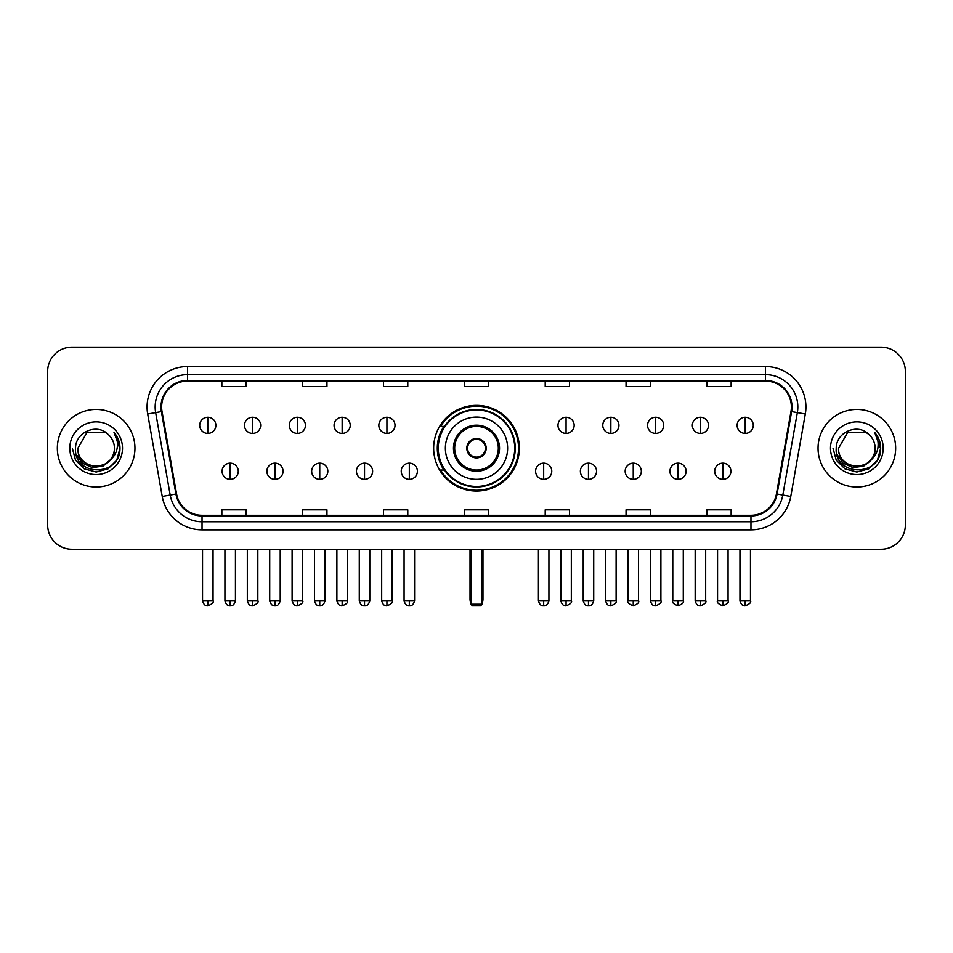 <?xml version="1.0" encoding="UTF-8"?>
<svg xmlns="http://www.w3.org/2000/svg" width="953" height="953" viewBox="0 0 953 953"><rect width="100%" height="100%" fill="white"/><g stroke="black" fill="none" stroke-linecap="round" stroke-linejoin="round"><path stroke-width="1.43" d="M433.651 448.208A42.849 42.849 0 0 0 476.5 491.045A42.849 42.849 0 0 0 519.349 448.208A42.849 42.849 0 0 0 476.5 405.359A42.849 42.849 0 0 0 433.651 448.208M443.931 470.032A39.204 39.204 0 0 1 443.931 426.384M47.65 371.408L47.65 525.008A24.254 24.254 0 0 0 71.904 549.25L881.096 549.25A24.254 24.254 0 0 0 905.35 525.008L905.35 371.408A24.254 24.254 0 0 0 881.096 347.154L71.904 347.154A24.254 24.254 0 0 0 47.65 371.408L47.65 525.008M57.347 448.208A38.799 38.799 0 0 0 96.158 487.007A38.799 38.799 0 0 0 134.957 448.208A38.799 38.799 0 0 0 96.158 409.409A38.799 38.799 0 0 0 57.347 448.208A38.799 38.799 0 0 0 96.158 487.007A38.799 38.799 0 0 0 134.957 448.208A38.799 38.799 0 0 0 96.158 409.409A38.799 38.799 0 0 0 57.347 448.208M818.043 448.208A38.799 38.799 0 0 0 856.842 487.007A38.799 38.799 0 0 0 895.653 448.208A38.799 38.799 0 0 0 856.842 409.409A38.799 38.799 0 0 0 818.043 448.208A38.799 38.799 0 0 0 856.842 487.007A38.799 38.799 0 0 0 895.653 448.208A38.799 38.799 0 0 0 856.842 409.409A38.799 38.799 0 0 0 818.043 448.208M161.629 406.979A25.874 25.874 0 0 1 187.503 381.105L765.497 381.105A25.874 25.874 0 0 1 790.978 411.47L776.433 493.928A25.874 25.874 0 0 1 750.964 515.299L202.036 515.299A25.874 25.874 0 0 1 176.567 493.928L162.022 411.47A25.874 25.874 0 0 1 161.629 406.979M160.986 406.979A26.517 26.517 0 0 0 161.391 411.589L175.924 494.035A26.517 26.517 0 0 0 202.036 515.954L750.964 515.954A26.517 26.517 0 0 0 777.076 494.035L791.609 411.589A26.517 26.517 0 0 0 765.497 380.461L187.503 380.461A26.517 26.517 0 0 0 160.986 406.979M147.691 413.995A40.419 40.419 0 0 1 187.503 366.56L765.497 366.56A40.419 40.419 0 0 1 805.309 413.995L790.764 496.453A40.419 40.419 0 0 1 750.964 529.856L202.036 529.856A40.419 40.419 0 0 1 162.236 496.453L147.691 413.995L155.661 412.589A32.331 32.331 0 0 1 187.503 374.648L765.497 374.648A32.331 32.331 0 0 1 797.339 412.589L782.806 495.048A32.331 32.331 0 0 1 750.964 521.767L202.036 521.767A32.331 32.331 0 0 1 170.194 495.048L155.661 412.589A32.331 32.331 0 0 1 155.16 406.979M881.096 347.154L71.904 347.154M71.904 549.25L881.096 549.25M905.35 525.008L905.35 371.408M777.076 494.035L782.806 495.048L797.339 412.589L805.309 413.995M464.373 381.105L464.373 386.584L488.627 386.584L488.627 381.105M383.535 381.105L383.535 386.584L407.789 386.584L407.789 381.105M302.697 381.105L302.697 386.584L326.95 386.584L326.95 381.105M221.858 381.105L221.858 386.584L246.112 386.584L246.112 381.105M545.211 381.105L545.211 386.584L569.465 386.584L569.465 381.105M626.05 381.105L626.05 386.584L650.303 386.584L650.303 381.105M706.888 381.105L706.888 386.584L731.142 386.584L731.142 381.105M488.627 515.299L488.627 509.831L464.373 509.831L464.373 515.299M407.789 515.299L407.789 509.831L383.535 509.831L383.535 515.299M326.95 515.299L326.95 509.831L302.697 509.831L302.697 515.299M246.112 515.299L246.112 509.831L221.858 509.831L221.858 515.299M569.465 515.299L569.465 509.831L545.211 509.831L545.211 515.299M650.303 515.299L650.303 509.831L626.05 509.831L626.05 515.299M731.142 515.299L731.142 509.831L706.888 509.831L706.888 515.299M110.155 459.942C100.458 473.057 76.931 464.671 77.884 448.208C76.764 471.771 115.539 471.771 114.42 448.208C115.539 471.771 76.764 471.771 77.884 448.208L87.021 432.388L105.283 432.388L108.118 434.401C96.908 422.655 75.323 432.328 75.525 448.208C73.476 476.405 119.196 477.143 119.935 449.578L119.983 448.208C119.911 442.216 117.922 436.95 114.003 432.424C116.981 437.308 118.029 442.573 117.148 448.208C116.29 452.997 113.967 456.916 110.155 459.942A18.274 18.274 0 0 0 114.42 448.208C115.539 471.771 76.764 471.771 77.884 448.208L87.021 432.388M114.42 448.208A18.274 18.274 0 0 0 108.118 434.401M111.322 458.965L103.067 466.1L92.262 467.613L82.315 463.11L76.097 454.128M69.795 448.208A26.35 26.35 0 0 0 96.158 474.558A26.35 26.35 0 0 0 122.508 448.208A26.35 26.35 0 0 0 96.158 421.857A26.35 26.35 0 0 0 69.795 448.208M114.003 432.424L119.971 448.899L118.863 440.989L119.971 448.899L118.863 440.989L119.971 448.899L114.181 432.626L119.971 448.899L114.181 432.626L119.983 448.208L116.79 460.12L108.07 468.84L96.158 472.033L84.245 468.84L75.513 460.12L72.333 448.208M114.181 432.626L119.971 448.911M445.373 448.208A31.127 31.127 0 0 1 476.5 417.08A31.127 31.127 0 0 1 507.627 448.208A31.127 31.127 0 0 1 476.5 479.335A31.127 31.127 0 0 1 445.373 448.208A31.127 31.127 0 0 0 476.5 479.335A31.127 31.127 0 0 0 507.627 448.208M454.676 448.208A21.824 21.824 0 0 0 476.5 470.032A21.824 21.824 0 0 0 498.324 448.208A21.824 21.824 0 0 0 476.5 426.384A21.824 21.824 0 0 0 454.676 448.208M444.42 426.384A38.799 38.799 0 0 0 444.42 470.032M514.739 448.208A38.239 38.239 0 0 0 476.5 409.969A38.239 38.239 0 0 0 438.261 448.208A38.239 38.239 0 0 0 476.5 486.447A38.239 38.239 0 0 0 514.739 448.208M466.803 448.208A9.697 9.697 0 0 0 476.5 457.905A9.697 9.697 0 0 0 486.197 448.208A9.697 9.697 0 0 0 476.5 438.511A9.697 9.697 0 0 0 466.803 448.208M518.539 448.208A42.039 42.039 0 0 1 440.572 470.032L444.467 470.032A38.763 38.763 0 0 0 502.148 477.274A38.763 38.763 0 0 0 502.148 419.141A38.763 38.763 0 0 0 444.467 426.384L440.572 426.384A42.039 42.039 0 0 1 518.539 448.208M467.113 445.778L467.435 445.778A9.375 9.375 0 0 1 485.565 445.778L485.053 445.778A8.887 8.887 0 0 1 476.5 457.095A8.887 8.887 0 0 1 467.947 445.778A8.887 8.887 0 0 1 485.053 445.778L485.887 445.778M485.887 450.626L485.053 450.626A8.887 8.887 0 0 1 467.947 450.626L467.113 450.626M485.053 450.626L485.565 450.626A9.375 9.375 0 0 1 467.435 450.626L467.947 450.626M470.842 549.25L470.842 604.226L482.158 604.226L482.158 549.25M470.842 604.226L472.462 605.846L480.538 605.846L482.158 604.226M207.79 417.247A8.089 8.089 0 0 0 199.713 425.324A8.089 8.089 0 0 0 207.79 433.412A8.089 8.089 0 0 0 215.878 425.324A8.089 8.089 0 0 0 207.79 417.247L207.79 433.412A8.089 8.089 0 0 0 215.878 425.324A8.089 8.089 0 0 0 207.79 417.247M252.581 417.247A8.089 8.089 0 0 0 244.492 425.324A8.089 8.089 0 0 0 252.581 433.412A8.089 8.089 0 0 0 260.657 425.324A8.089 8.089 0 0 0 252.581 417.247L252.581 433.412A8.089 8.089 0 0 0 260.657 425.324A8.089 8.089 0 0 0 252.581 417.247M297.36 417.247A8.089 8.089 0 0 0 289.283 425.324A8.089 8.089 0 0 0 297.36 433.412A8.089 8.089 0 0 0 305.448 425.324A8.089 8.089 0 0 0 297.36 417.247L297.36 433.412A8.089 8.089 0 0 0 305.448 425.324A8.089 8.089 0 0 0 297.36 417.247M342.151 417.247A8.089 8.089 0 0 0 334.062 425.324A8.089 8.089 0 0 0 342.151 433.412A8.089 8.089 0 0 0 350.227 425.324A8.089 8.089 0 0 0 342.151 417.247L342.151 433.412A8.089 8.089 0 0 0 350.227 425.324A8.089 8.089 0 0 0 342.151 417.247M386.93 417.247A8.089 8.089 0 0 0 378.841 425.324A8.089 8.089 0 0 0 386.93 433.412A8.089 8.089 0 0 0 395.019 425.324A8.089 8.089 0 0 0 386.93 417.247L386.93 433.412A8.089 8.089 0 0 0 395.019 425.324A8.089 8.089 0 0 0 386.93 417.247M566.07 417.247A8.089 8.089 0 0 0 557.981 425.324A8.089 8.089 0 0 0 566.07 433.412A8.089 8.089 0 0 0 574.159 425.324A8.089 8.089 0 0 0 566.07 417.247L566.07 433.412A8.089 8.089 0 0 0 574.159 425.324A8.089 8.089 0 0 0 566.07 417.247M610.849 417.247A8.089 8.089 0 0 0 602.772 425.324A8.089 8.089 0 0 0 610.849 433.412A8.089 8.089 0 0 0 618.938 425.324A8.089 8.089 0 0 0 610.849 417.247L610.849 433.412A8.089 8.089 0 0 0 618.938 425.324A8.089 8.089 0 0 0 610.849 417.247M655.64 417.247A8.089 8.089 0 0 0 647.552 425.324A8.089 8.089 0 0 0 655.64 433.412A8.089 8.089 0 0 0 663.717 425.324A8.089 8.089 0 0 0 655.64 417.247L655.64 433.412A8.089 8.089 0 0 0 663.717 425.324A8.089 8.089 0 0 0 655.64 417.247M700.419 417.247A8.089 8.089 0 0 0 692.343 425.324A8.089 8.089 0 0 0 700.419 433.412A8.089 8.089 0 0 0 708.508 425.324A8.089 8.089 0 0 0 700.419 417.247L700.419 433.412A8.089 8.089 0 0 0 708.508 425.324A8.089 8.089 0 0 0 700.419 417.247M745.21 417.247A8.089 8.089 0 0 0 737.122 425.324A8.089 8.089 0 0 0 745.21 433.412A8.089 8.089 0 0 0 753.287 425.324A8.089 8.089 0 0 0 745.21 417.247L745.21 433.412A8.089 8.089 0 0 0 753.287 425.324A8.089 8.089 0 0 0 745.21 417.247M230.185 463.158A8.089 8.089 0 0 0 222.097 471.247A8.089 8.089 0 0 0 230.185 479.335A8.089 8.089 0 0 0 238.274 471.247A8.089 8.089 0 0 0 230.185 463.158L230.185 479.335A8.089 8.089 0 0 0 238.274 471.247A8.089 8.089 0 0 0 230.185 463.158M274.964 463.158A8.089 8.089 0 0 0 266.888 471.247A8.089 8.089 0 0 0 274.964 479.335A8.089 8.089 0 0 0 283.053 471.247A8.089 8.089 0 0 0 274.964 463.158L274.964 479.335A8.089 8.089 0 0 0 283.053 471.247A8.089 8.089 0 0 0 274.964 463.158M319.755 463.158A8.089 8.089 0 0 0 311.667 471.247A8.089 8.089 0 0 0 319.755 479.335A8.089 8.089 0 0 0 327.832 471.247A8.089 8.089 0 0 0 319.755 463.158L319.755 479.335A8.089 8.089 0 0 0 327.832 471.247A8.089 8.089 0 0 0 319.755 463.158M364.534 463.158A8.089 8.089 0 0 0 356.458 471.247A8.089 8.089 0 0 0 364.534 479.335A8.089 8.089 0 0 0 372.623 471.247A8.089 8.089 0 0 0 364.534 463.158L364.534 479.335A8.089 8.089 0 0 0 372.623 471.247A8.089 8.089 0 0 0 364.534 463.158M409.325 463.158A8.089 8.089 0 0 0 401.237 471.247A8.089 8.089 0 0 0 409.325 479.335A8.089 8.089 0 0 0 417.402 471.247A8.089 8.089 0 0 0 409.325 463.158L409.325 479.335A8.089 8.089 0 0 0 417.402 471.247A8.089 8.089 0 0 0 409.325 463.158M543.675 463.158A8.089 8.089 0 0 0 535.598 471.247A8.089 8.089 0 0 0 543.675 479.335A8.089 8.089 0 0 0 551.763 471.247A8.089 8.089 0 0 0 543.675 463.158L543.675 479.335A8.089 8.089 0 0 0 551.763 471.247A8.089 8.089 0 0 0 543.675 463.158M588.466 463.158A8.089 8.089 0 0 0 580.377 471.247A8.089 8.089 0 0 0 588.466 479.335A8.089 8.089 0 0 0 596.542 471.247A8.089 8.089 0 0 0 588.466 463.158L588.466 479.335A8.089 8.089 0 0 0 596.542 471.247A8.089 8.089 0 0 0 588.466 463.158M633.245 463.158A8.089 8.089 0 0 0 625.168 471.247A8.089 8.089 0 0 0 633.245 479.335A8.089 8.089 0 0 0 641.333 471.247A8.089 8.089 0 0 0 633.245 463.158L633.245 479.335A8.089 8.089 0 0 0 641.333 471.247A8.089 8.089 0 0 0 633.245 463.158M678.036 463.158A8.089 8.089 0 0 0 669.947 471.247A8.089 8.089 0 0 0 678.036 479.335A8.089 8.089 0 0 0 686.112 471.247A8.089 8.089 0 0 0 678.036 463.158L678.036 479.335A8.089 8.089 0 0 0 686.112 471.247A8.089 8.089 0 0 0 678.036 463.158M722.815 463.158A8.089 8.089 0 0 0 714.726 471.247A8.089 8.089 0 0 0 722.815 479.335A8.089 8.089 0 0 0 730.903 471.247A8.089 8.089 0 0 0 722.815 463.158L722.815 479.335A8.089 8.089 0 0 0 730.903 471.247A8.089 8.089 0 0 0 722.815 463.158M875.116 448.208C876.236 471.771 837.461 471.771 838.58 448.208L847.717 432.388L865.979 432.388L868.814 434.401C857.605 422.655 836.019 432.328 836.222 448.208C834.161 476.405 879.893 477.143 880.632 449.578L880.667 448.208C880.608 442.216 878.606 436.95 874.687 432.424C877.677 437.308 878.726 442.573 877.844 448.208C876.986 452.997 874.651 456.916 870.851 459.942A18.274 18.274 0 0 0 875.116 448.208C876.236 471.771 837.461 471.771 838.58 448.208C837.461 471.771 876.236 471.771 875.116 448.208A18.274 18.274 0 0 0 868.814 434.401M870.851 459.942C861.143 473.057 837.627 464.671 838.58 448.208M872.007 458.965L863.763 466.1L852.947 467.613L843 463.11L836.794 454.128M830.492 448.208A26.35 26.35 0 0 0 856.842 474.558A26.35 26.35 0 0 0 883.205 448.208A26.35 26.35 0 0 0 856.842 421.857A26.35 26.35 0 0 0 830.492 448.208M874.687 432.424L880.667 448.899L879.548 440.989L880.667 448.899L879.548 440.989L880.667 448.899L874.866 432.626L880.667 448.899L874.866 432.626L880.667 448.208L877.487 460.12L868.755 468.84L856.842 472.033L844.93 468.84L836.21 460.12L833.017 448.208M874.866 432.626L880.667 448.911M765.497 366.56L765.497 380.461M155.661 412.589L161.391 411.589M202.036 529.856L202.036 515.954M750.964 515.954L750.964 529.856M162.236 496.453L175.924 494.035M791.609 411.589L797.339 412.589M187.503 366.56L187.503 380.461M782.806 495.048L790.764 496.453M499.539 448.208A23.039 23.039 0 0 0 476.5 425.169A23.039 23.039 0 0 0 453.461 448.208A23.039 23.039 0 0 0 476.5 471.247A23.039 23.039 0 0 0 499.539 448.208M470.032 549.25L470.032 599.377L470.842 599.377M482.158 599.377L482.968 599.377L482.968 549.25M207.79 600.593L202.536 600.593C203.454 604.333 205.205 606.084 207.79 605.846L207.79 600.593L213.043 600.593L213.043 549.25M252.581 600.593L247.327 600.593C248.245 604.333 249.996 606.084 252.581 605.846L252.581 600.593L257.834 600.593L257.834 549.25M297.36 600.593L292.106 600.593C293.024 604.333 294.775 606.084 297.36 605.846L297.36 600.593L302.613 600.593L302.613 549.25M342.151 600.593L336.885 600.593C337.803 604.333 339.566 606.084 342.151 605.846L342.151 600.593L347.404 600.593L347.404 549.25M386.93 600.593L381.676 600.593C382.594 604.333 384.345 606.084 386.93 605.846L386.93 600.593L392.183 600.593L392.183 549.25M566.07 600.593L560.817 600.593C561.734 604.333 563.485 606.084 566.07 605.846L566.07 600.593L571.323 600.593L571.323 549.25M610.849 600.593L605.596 600.593C606.513 604.333 608.264 606.084 610.849 605.846L610.849 600.593L616.115 600.593L616.115 549.25M655.64 600.593L650.387 600.593C651.304 604.333 653.055 606.084 655.64 605.846L655.64 600.593L660.894 600.593L660.894 549.25M700.419 600.593L695.166 600.593C696.083 604.333 697.834 606.084 700.419 605.846L700.419 600.593L705.673 600.593L705.673 549.25M745.21 600.593L739.957 600.593C740.874 604.333 742.625 606.084 745.21 605.846L745.21 600.593L750.464 600.593L750.464 549.25M230.185 600.593L224.932 600.593C225.849 604.333 227.6 606.084 230.185 605.846L230.185 600.593L235.439 600.593L235.439 549.25M274.964 600.593L269.711 600.593C270.628 604.333 272.379 606.084 274.964 605.846L274.964 600.593L280.218 600.593L280.218 549.25M319.755 600.593L314.502 600.593C315.419 604.333 317.17 606.084 319.755 605.846L319.755 600.593L325.009 600.593L325.009 549.25M364.534 600.593L359.281 600.593C360.198 604.333 361.949 606.084 364.534 605.846L364.534 600.593L369.788 600.593L369.788 549.25M409.325 600.593L404.072 600.593C404.989 604.333 406.74 606.084 409.325 605.846L409.325 600.593L414.579 600.593L414.579 549.25M543.675 600.593L538.421 600.593C539.338 604.333 541.09 606.084 543.675 605.846L543.675 600.593L548.928 600.593L548.928 549.25M588.466 600.593L583.212 600.593C584.129 604.333 585.881 606.084 588.466 605.846L588.466 600.593L593.719 600.593L593.719 549.25M633.245 600.593L627.991 600.593C626.931 602.272 628.682 604.023 633.245 605.846L633.245 600.593L638.498 600.593L638.498 549.25M678.036 600.593L672.782 600.593C671.71 602.272 673.461 604.023 678.036 605.846L678.036 600.593L683.289 600.593L683.289 549.25M722.815 600.593L717.561 600.593C716.501 602.272 718.252 604.023 722.815 605.846L722.815 600.593L728.068 600.593L728.068 549.25M470.032 599.377A6.468 6.468 0 0 0 470.842 602.51M482.158 602.51A6.468 6.468 0 0 0 482.968 599.377M202.536 600.593L202.536 549.25M213.043 600.593C214.115 602.272 212.364 604.023 207.79 605.846M247.327 600.593L247.327 549.25M257.834 600.593C258.894 602.272 257.143 604.023 252.581 605.846M292.106 600.593L292.106 549.25M302.613 600.593C303.685 602.272 301.934 604.023 297.36 605.846M336.885 600.593L336.885 549.25M347.404 600.593C348.464 602.272 346.713 604.023 342.151 605.846M381.676 600.593L381.676 549.25M392.183 600.593C393.255 602.272 391.504 604.023 386.93 605.846M560.817 600.593L560.817 549.25M571.323 600.593C572.396 602.272 570.644 604.023 566.07 605.846M605.596 600.593L605.596 549.25M616.115 600.593C617.175 602.272 615.424 604.023 610.849 605.846M650.387 600.593L650.387 549.25M660.894 600.593C661.954 602.272 660.203 604.023 655.64 605.846M695.166 600.593L695.166 549.25M705.673 600.593C706.745 602.272 704.994 604.023 700.419 605.846M739.957 600.593L739.957 549.25M750.464 600.593C751.524 602.272 749.773 604.023 745.21 605.846M224.932 600.593L224.932 549.25M235.439 600.593C234.521 604.333 232.77 606.084 230.185 605.846M269.711 600.593L269.711 549.25M280.218 600.593C279.3 604.333 277.549 606.084 274.964 605.846M314.502 600.593L314.502 549.25M325.009 600.593C324.091 604.333 322.34 606.084 319.755 605.846M359.281 600.593L359.281 549.25M369.788 600.593C368.871 604.333 367.119 606.084 364.534 605.846M404.072 600.593L404.072 549.25M414.579 600.593C413.662 604.333 411.91 606.084 409.325 605.846M538.421 600.593L538.421 549.25M548.928 600.593C548.011 604.333 546.26 606.084 543.675 605.846M583.212 600.593L583.212 549.25M593.719 600.593C592.802 604.333 591.051 606.084 588.466 605.846M627.991 600.593L627.991 549.25M638.498 600.593C639.57 602.272 637.819 604.023 633.245 605.846M672.782 600.593L672.782 549.25M683.289 600.593C684.349 602.272 682.598 604.023 678.036 605.846M717.561 600.593L717.561 549.25M728.068 600.593C729.14 602.272 727.389 604.023 722.815 605.846"/></g></svg>
